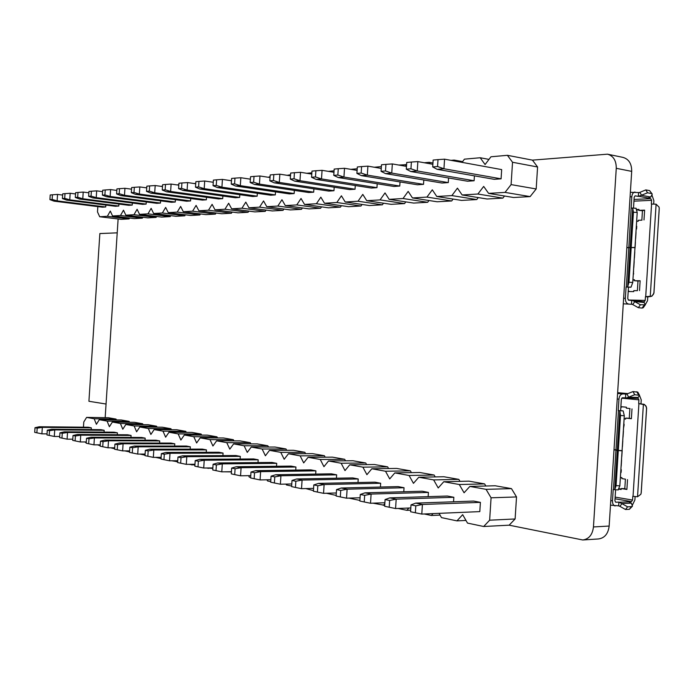 <?xml version="1.0" encoding="UTF-8"?>
<svg xmlns="http://www.w3.org/2000/svg" width="694" height="694" viewBox="0 0 694 694"><rect width="100%" height="100%" fill="white"/><g stroke="black" fill="none" stroke-linecap="round" stroke-linejoin="round"><path stroke-width="1.04" d="M116.245 190.356L116.835 190.303M130.672 189.063L131.548 188.985M145.575 187.727L146.764 187.623M161.008 186.348L162.517 186.209M176.979 184.916L178.835 184.743M193.522 183.433L195.734 183.546M268.361 177.274L270.105 176.571M287.108 175.313L290.56 174.741M306.757 173.283L311.866 172.832M328.34 171.357L334.057 170.837M350.826 169.336L357.21 168.763M374.274 167.237L381.37 166.603M398.746 165.042L406.597 164.704M424.32 162.752L429.17 162.318L432.952 162.995M451.057 160.357L454.145 160.08L462.603 161.633M462.057 162.37L464.433 159.16L480.196 157.746L488.975 159.394M142.374 218.168L120.487 215.504L112.567 215.981L134.35 218.61L142.374 218.168L142.895 217.265M156.081 217.404L134.003 214.689L125.84 215.183L147.805 217.864L156.081 217.404L156.627 216.467M170.212 216.615L147.961 213.856L139.537 214.359L161.676 217.092L170.212 216.615L170.785 215.643M184.795 215.808L162.361 212.989L153.66 213.509L175.99 216.294L184.795 215.808L185.402 214.802M199.846 214.967L177.23 212.095L168.252 212.633L190.755 215.478L199.846 214.967L200.488 213.917M215.392 214.108L192.602 211.167L183.32 211.731L206.005 214.628L215.392 214.108L216.068 213.015M231.466 213.214L208.495 210.213L198.892 210.794L221.759 213.752L231.466 213.214L232.178 212.078M248.079 212.286L224.925 209.224L215.001 209.822L238.042 212.841L248.079 212.286L248.834 211.106M265.273 211.332L241.946 208.2L231.666 208.825L254.88 211.904L265.273 211.332L266.071 210.1M283.065 210.343L259.565 207.142L248.92 207.784L272.317 210.941L283.065 210.343L283.915 209.05M301.5 209.319L277.826 206.049L266.791 206.708L290.361 209.935L301.5 209.319L302.402 207.966M320.611 208.252L296.763 204.912L285.312 205.598L309.056 208.894L320.611 208.252L321.565 206.847M340.424 207.15L316.412 203.724L304.536 204.444L328.444 207.818L340.424 207.15L341.439 205.676M360.993 206.005L336.816 202.501L324.48 203.247L348.562 206.699L360.993 206.005L362.077 204.461M382.351 204.817L358.026 201.225L345.204 201.997L369.442 205.537L382.351 204.817L383.513 203.195M404.559 203.585L380.078 199.898L366.744 200.705L391.13 204.331L404.559 203.585L405.79 201.876M427.651 202.301L403.032 198.519L389.152 199.36L413.685 203.073L427.651 202.301L428.979 200.505M451.69 200.965L426.94 197.087L412.479 197.955L437.151 201.772L451.69 200.965L453.113 199.074M476.743 199.568L451.872 195.587L436.786 196.497L461.588 200.41L476.743 199.568L478.27 197.573M502.864 198.12L477.88 194.025L462.135 194.971L487.058 198.996L502.864 198.12L504.503 196.012M530.121 196.602L505.041 192.394L488.602 193.383L513.621 197.512L530.121 196.602L536.184 188.959L537.581 166.985L532.445 160.132L607.493 154.181C613.383 155.864 616.307 160.574 616.263 168.312L593.457 526.946L609.159 526.052C608.204 533.773 604.639 538.076 598.471 538.952L582.76 539.975C588.928 539.099 592.494 534.753 593.457 526.946M480.196 157.746L485.08 164.556L490.944 156.783L507.409 155.309L532.445 160.132M505.041 192.394L511.096 184.604L512.528 162.257L537.581 166.985M511.096 184.604L536.184 188.959M129.084 218.905L121.294 219.339L99.693 216.754L107.37 216.294L129.084 218.905L129.578 218.037M99.693 216.754L97.49 211.904L97.837 206.612M105.861 205.06L105.731 206.968L102.53 207.194L54.028 201.139L57.125 200.887L105.731 206.968M118.917 204.053L118.787 206.04L115.482 206.274L66.563 200.106L69.756 199.837L118.787 206.04M132.381 203.021L132.242 205.077L128.841 205.32L79.48 199.031L82.777 198.753L132.242 205.077M146.269 201.954L146.13 204.097L142.617 204.34L92.831 197.92L96.232 197.634L146.13 204.097M160.609 200.844L160.461 203.073L156.835 203.333L106.607 196.775L110.129 196.48L160.461 203.073M175.409 199.698L175.261 202.023L171.513 202.284L120.851 195.595L124.486 195.292L175.261 202.023M190.711 198.51L190.555 200.93L186.677 201.208L135.582 194.372L139.347 194.06L190.555 200.93M206.526 197.278L206.361 199.803L202.353 200.089L150.824 193.106L154.71 192.785L206.361 199.803M222.878 196.003L222.713 198.64L218.567 198.935L166.595 191.796L170.62 191.457L222.713 198.64M239.812 194.684L239.63 197.434L235.344 197.747L182.93 190.434L187.111 190.087L239.63 197.434M257.344 193.305L257.153 196.194L252.72 196.506L199.863 189.028L204.201 188.673L257.153 196.194M275.509 191.874L275.318 194.901L270.712 195.222L217.43 187.571L221.924 187.198L275.318 194.901M294.351 190.39L294.143 193.557L289.372 193.895L235.656 186.053L240.324 185.671L294.143 193.557M313.896 188.837L313.679 192.169L308.726 192.524L254.594 184.483L259.443 184.083L313.679 192.169M334.196 187.215L333.961 190.72L328.826 191.093L274.269 182.852L279.309 182.435L333.961 190.72M355.285 185.532L355.042 189.228L349.698 189.601L294.733 181.151L299.982 180.718L355.042 189.228M377.206 183.771L376.963 187.666L371.403 188.057L316.039 179.382L321.504 178.931L376.963 187.666M400.03 181.923L399.77 186.044L393.975 186.452L338.238 177.534L343.938 177.065L399.77 186.044M423.8 179.998L423.522 184.352L417.493 184.778L361.383 175.617L367.326 175.122L423.522 184.352M448.576 177.976L448.281 182.591L441.991 183.034L385.543 173.604L391.746 173.092L448.281 182.591M474.427 175.851L474.115 180.752L467.548 181.221L410.779 171.513L417.259 170.976L474.115 180.752M437.567 166.517L438.009 159.62L433.143 160.062L432.7 166.924L437.567 166.517L443.943 168.755L444.559 159.178L501.675 169.596L501.085 178.826L494.232 179.321L437.159 169.319L443.943 168.755L501.085 178.826M107.37 216.294L110.294 211.063L112.567 215.981M120.487 215.504L123.489 210.187L125.84 215.183M134.003 214.689L137.1 209.293L139.537 214.359M147.961 213.856L151.145 208.365L153.66 213.509M162.361 212.989L165.649 207.411L168.252 212.633M177.23 212.095L180.622 206.422L183.32 211.731M192.602 211.167L196.098 205.398L198.892 210.794M208.495 210.213L212.104 204.34L215.001 209.822M224.925 209.224L228.656 203.247L231.666 208.825M241.946 208.2L245.797 202.119L248.92 207.784M259.565 207.142L263.547 200.948L266.791 206.708M277.826 206.049L281.955 199.733L285.312 205.598M296.763 204.912L301.031 198.475L304.536 204.444M316.412 203.724L320.836 197.165L324.48 203.247M336.816 202.501L341.413 195.803L345.204 201.997M358.026 201.225L362.788 194.398L366.744 200.705M380.078 199.898L385.031 192.923L389.152 199.36M403.032 198.519L408.176 191.397L412.479 197.955M426.94 197.087L432.293 189.809L436.786 196.497M451.872 195.587L457.441 188.152L462.135 194.971M477.88 194.025L483.683 186.417L488.602 193.383M512.528 162.257L507.409 155.309M454.822 161.051L454.145 160.08M430.185 163.801L429.17 162.318M385.517 170.958L385.942 164.365L381.492 164.773L381.067 171.34L385.517 170.958L391.746 173.092L392.336 163.931L406.484 166.387L405.218 164.469M86.603 417.398L94.167 418.768L116.045 419.081L108.377 417.727L86.603 417.398L83.792 421.961L83.445 427.183M121.242 419.991L129.153 421.379L107.093 421.093L99.294 419.688L121.242 419.991M134.506 422.325L142.66 423.756L120.409 423.487L112.367 422.039L134.506 422.325M148.178 424.728L156.584 426.211L134.159 425.969L125.857 424.468L148.178 424.728M162.283 427.209L170.958 428.736L148.343 428.519L139.78 426.975L162.283 427.209M176.84 429.768L185.801 431.347L163.003 431.156L154.155 429.569L176.84 429.768M191.874 432.414L201.13 434.045L178.141 433.889L168.998 432.241L191.874 432.414M207.402 435.147L216.97 436.83L193.8 436.708L184.344 435.008L207.402 435.147M223.459 437.966L233.358 439.71L209.996 439.623L200.21 437.862L223.459 437.966M240.063 440.89L250.3 442.694L226.756 442.642L216.632 440.82L240.063 440.89M257.248 443.917L267.849 445.774L244.123 445.774L233.626 443.882L257.248 443.917M275.041 447.04L286.023 448.975L262.115 449.009L251.245 447.057L275.041 447.04M293.475 450.285L304.866 452.288L280.775 452.375L269.498 450.345L293.475 450.285M312.595 453.65L324.402 455.724L300.146 455.863L288.435 453.755L312.595 453.65M332.426 457.138L344.684 459.289L320.255 459.48L308.093 457.294L332.426 457.138M353.012 460.755L365.747 462.993L341.153 463.245L328.514 460.972L353.012 460.755M374.404 464.52L387.642 466.845L362.884 467.157L349.741 464.798L374.404 464.52M396.647 468.433L410.414 470.853L385.508 471.235L371.828 468.771L396.647 468.433M419.783 472.501L434.123 475.026L409.078 475.477L394.817 472.909L419.783 472.501M443.882 476.743L458.829 479.372L433.646 479.901L418.777 477.229L443.882 476.743M469.005 481.159L484.586 483.9L459.281 484.525L443.77 481.731L469.005 481.159M100.196 445.704L97.498 444.837M114.631 448.749L110.641 447.812M129.561 451.898L124.781 450.892M145.029 455.151L139.893 454.076M161.043 458.526L155.534 457.363M177.673 461.736L171.739 460.781M194.919 465.015L188.542 464.321M212.824 468.389L205.971 467.99M231.007 471.885L224.067 471.807M250.647 477.403L249.293 477.125L248.608 475.668M270.729 481.636L267.52 480.959L266.956 479.797M291.645 486.043L286.422 484.941L286.006 484.091M313.436 490.632L305.794 488.576M336.174 495.421L326.371 493.252M359.9 500.426L348.917 498.11M384.71 505.31L372.921 503.167M410.675 510.159L406.84 510.316L398.009 508.45M440.057 515.104L431.364 515.477L424.234 513.976M465.978 520.439L456.956 520.873L441.471 517.611L439.076 513.352M582.76 539.975L509.136 525.176L483.683 526.503L467.504 523.094L462.672 514.679L456.956 520.873M495.204 485.765L511.469 488.628L486.052 489.348L469.847 486.425L495.204 485.765M516.527 496.939L515.113 518.965L489.643 520.196L491.074 497.798L516.527 496.939L511.469 488.628M86.238 442.763L84.763 441.965M116.401 419.922L116.045 419.081M129.518 422.256L129.153 421.379M143.042 424.667L142.66 423.756M157 427.157L156.584 426.211M171.401 429.725L170.958 428.736M186.261 432.371L185.801 431.347M201.616 435.112L201.13 434.045M217.491 437.94L216.97 436.83M233.904 440.872L233.358 439.71M250.89 443.908L250.3 442.694M268.465 447.049L267.849 445.774M286.683 450.302L286.023 448.975M305.568 453.676L304.866 452.288M325.156 457.181L324.402 455.724M345.491 460.825L344.684 459.289M366.614 464.607L365.747 462.993M388.571 468.545L387.642 466.845M411.412 472.64L410.414 470.853M435.199 476.908L434.123 475.026M459.992 481.358L458.829 479.372M485.843 486.008L484.586 483.9M509.136 525.176L515.113 518.965M91.33 427.834L42.325 427.365L39.289 426.749L88.181 427.235L91.33 427.834L91.218 429.586M104.178 430.297L54.731 429.881L51.59 429.248L100.925 429.673L104.178 430.297L104.057 432.119M117.416 432.83L67.526 432.483L64.29 431.824L114.068 432.189L117.416 432.83L117.295 434.722M131.079 435.45L80.738 435.164L77.398 434.479L127.618 434.791L131.079 435.45L130.949 437.42M145.176 438.148L94.393 437.931L90.931 437.229L141.611 437.463L145.176 438.148L145.046 440.196M159.733 440.942L108.498 440.794L104.924 440.065L156.055 440.23L159.733 440.942L159.594 443.076M174.784 443.822L123.09 443.752L119.394 443.006L170.976 443.093L174.784 443.822L174.636 446.042M190.33 446.797L138.184 446.815L134.367 446.042L186.4 446.042L190.33 446.797L190.182 449.122M206.422 449.886L153.816 449.99L149.861 449.183L202.344 449.105L206.422 449.886L206.265 452.306M223.069 453.069L170.013 453.277L165.909 452.445L218.853 452.262L223.069 453.069L222.913 455.602M240.315 456.374L186.807 456.678L182.548 455.819L235.951 455.542L240.315 456.374L240.141 459.029M258.185 459.801L204.227 460.217L199.811 459.315L253.657 458.934L258.185 459.801L258.003 462.577M276.715 463.349L222.306 463.878L217.716 462.95L272.022 462.447L276.715 463.349L276.524 466.264M295.939 467.027L241.087 467.695L236.324 466.724L291.064 466.099L295.939 467.027L295.739 470.09M315.9 470.853L260.614 471.651L255.661 470.645L310.843 469.881L315.9 470.853L315.692 474.08M336.651 474.826L280.923 475.772L275.77 474.731L331.385 473.82L336.651 474.826L336.425 478.218M358.217 478.964L302.081 480.066L296.711 478.973L352.743 477.914L358.217 478.964L357.991 482.538M380.668 483.258L324.115 484.542L318.52 483.406L374.968 482.165L380.668 483.258L380.425 487.041M404.047 487.735L347.113 489.201L341.266 488.021L398.113 486.598L404.047 487.735L403.787 491.742M428.415 492.41L371.108 494.067L365.009 492.835L422.23 491.222L428.415 492.41L428.146 496.652M453.841 497.277L396.187 499.159L389.811 497.867L447.387 496.036L453.841 497.277L453.555 501.788M480.395 502.361L479.806 511.617L421.796 514.081L422.412 504.477L480.395 502.361L473.646 501.068L415.741 503.124L422.412 504.477L415.801 505.848L411.013 504.868L410.579 511.756L415.359 512.762L415.801 505.848M99.294 419.688L96.397 424.303L94.167 418.768M176.337 461.753L177.039 460.738M191.96 465.041L192.498 464.286M208.131 468.45L208.478 467.964M230.929 471.712L231.38 472.683M383.314 505.362L384.814 503.618M406.84 510.316L408.844 508.034M431.364 515.477L433.056 513.603M483.683 526.503L489.643 520.196M491.074 497.798L486.052 489.348M469.847 486.425L464.078 492.775L459.281 484.525M443.77 481.731L438.226 487.96L433.646 479.901M418.777 477.229L413.459 483.345L409.078 475.477M394.817 472.909L389.707 478.921L385.508 471.235M371.828 468.771L366.909 474.679L362.884 467.157M349.741 464.798L345.005 470.601L341.153 463.245M328.514 460.972L323.951 466.68L320.255 459.48M308.093 457.294L303.694 462.907L300.146 455.863M288.435 453.755L284.193 459.272L280.775 452.375M269.498 450.345L265.403 455.776L262.115 449.009M251.245 447.057L247.281 452.401L244.123 445.774M233.626 443.882L229.801 449.148L226.756 442.642M216.632 440.82L212.928 446.008L209.996 439.623M200.21 437.862L196.628 442.972L193.8 436.708M184.344 435.008L180.874 440.031L178.141 433.889M168.998 432.241L165.632 437.194L163.003 431.156M154.155 429.569L150.884 434.453L148.343 428.519M139.78 426.975L136.614 431.789L134.159 425.969M125.857 424.468L122.786 429.222L120.409 423.487M112.367 422.039L109.383 426.723L107.093 421.093M607.493 154.181L622.908 157.373C628.807 159.047 631.74 163.715 631.696 171.375L609.159 526.052M105.167 417.675L118.119 218.957M52.128 199.43L52.432 194.78L50.22 194.979L49.916 199.62L52.128 199.43L57.125 200.887L57.55 194.415L62.642 195.075M49.916 199.62L54.028 201.139M57.55 194.415L52.432 194.78M64.698 198.354L65.01 193.635L62.72 193.843L62.417 198.553L64.698 198.354L69.756 199.837L70.181 193.27L75.542 193.964M62.417 198.553L66.563 200.106M70.181 193.27L65.01 193.635M77.667 197.252L77.98 192.446L75.629 192.663L75.308 197.452L77.667 197.252L82.777 198.753L83.219 192.082L88.858 192.819M75.308 197.452L79.48 199.031M83.219 192.082L77.98 192.446M91.061 196.107L91.382 191.232L88.945 191.449L88.632 196.315L91.061 196.107L96.232 197.634L96.674 190.859L102.608 191.648M88.632 196.315L92.831 197.92M96.674 190.859L91.382 191.232M104.898 194.927L105.228 189.965L102.703 190.199L102.382 195.135L104.898 194.927L110.129 196.48L110.58 189.592L116.826 190.434M102.382 195.135L106.607 196.775M110.58 189.592L105.228 189.965M119.203 193.704L119.533 188.664L116.93 188.898L116.601 193.921L119.203 193.704L124.486 195.292L124.946 188.282L131.53 189.176M116.601 193.921L120.851 195.595M124.946 188.282L119.533 188.664M133.994 192.438L134.332 187.311L131.634 187.554L131.305 192.672L133.994 192.438L139.347 194.06L139.806 186.929L146.746 187.883M131.305 192.672L135.582 194.372M139.806 186.929L134.332 187.311M149.305 191.128L149.644 185.914L146.85 186.166L146.512 191.37L149.305 191.128L154.71 192.785L155.187 185.532L162.491 186.547M146.512 191.37L150.824 193.106M155.187 185.532L149.644 185.914M165.155 189.774L165.493 184.465L162.613 184.734L162.266 190.026L165.155 189.774L170.62 191.457L171.106 184.075L178.809 185.168M162.266 190.026L166.595 191.796M171.106 184.075L165.493 184.465M181.568 188.378L181.923 182.973L178.931 183.242L178.584 188.629L181.568 188.378L187.111 190.087L187.597 182.574L195.717 183.745M178.584 188.629L182.93 190.434M187.597 182.574L181.923 182.973M198.597 186.92L198.952 181.42L195.847 181.698L195.491 187.189L198.597 186.92L204.201 188.673L204.695 181.021L213.258 182.27M195.491 187.189L199.863 189.028M204.695 181.021L198.952 181.42M216.259 185.411L216.623 179.807L213.396 180.102L213.041 185.688L216.259 185.411L221.924 187.198L222.427 179.408L231.466 180.744M213.041 185.688L217.43 187.571M222.427 179.408L216.623 179.807M234.589 183.849L234.962 178.132L231.614 178.436L231.249 184.136L234.589 183.849L240.324 185.671L240.835 177.725L250.378 179.173M231.249 184.136L235.656 186.053M240.835 177.725L234.962 178.132M253.64 182.218L254.013 176.397L250.543 176.71L250.161 182.513L253.64 182.218L259.443 184.083L259.964 175.99L270.044 177.534M250.161 182.513L254.594 184.483M259.964 175.99L254.013 176.397M273.436 180.527L273.826 174.593L270.209 174.923L269.827 180.839L273.436 180.527L279.309 182.435L279.847 174.177L290.491 175.842M269.827 180.839L274.269 182.852M279.847 174.177L273.826 174.593M294.039 178.774L294.43 172.711L290.673 173.049L290.283 179.095L294.039 178.774L299.982 180.718L300.528 172.294L311.779 174.09M290.283 179.095L294.733 181.151M300.528 172.294L294.43 172.711M315.492 176.935L315.891 170.75L311.979 171.106L311.58 177.274L315.492 176.935L321.504 178.931L322.059 170.334L333.97 172.268M311.58 177.274L316.039 179.382M322.059 170.334L315.891 170.75M337.848 175.027L338.256 168.711L334.178 169.084L333.771 175.374L337.848 175.027L343.938 177.065L344.502 168.286L357.106 170.377M333.771 175.374L338.238 177.534M344.502 168.286L338.256 168.711M361.166 173.04L361.583 166.586L357.323 166.976L356.907 173.405L361.166 173.04L367.326 175.122L367.907 166.152L381.258 168.425M356.907 173.405L361.383 175.617M367.907 166.152L361.583 166.586M381.067 171.34L385.543 173.604M392.336 163.931L385.942 164.365M410.952 168.789L411.386 162.04L406.736 162.465L406.302 169.18L410.952 168.789L417.259 170.976L417.857 161.607L432.874 164.278M406.302 169.18L410.779 171.513M417.857 161.607L411.386 162.04M432.7 166.924L437.159 169.319M444.559 159.178L438.009 159.62M37.181 428.155L35.004 427.704L34.7 432.345L36.877 432.804L37.181 428.155L42.325 427.365L41.9 433.845L47.036 433.871M39.289 426.749L35.004 427.704M36.877 432.804L41.9 433.845M49.517 430.688L47.279 430.219L46.966 434.938L49.213 435.416L49.517 430.688L54.731 429.881L54.297 436.465L59.701 436.491M51.59 429.248L47.279 430.219M49.213 435.416L54.297 436.465M62.26 433.299L59.944 432.822L59.632 437.619L61.948 438.105L62.26 433.299L67.526 432.483L67.092 439.163L72.783 439.181M64.29 431.824L59.944 432.822M61.948 438.105L67.092 439.163M75.412 435.997L73.017 435.502L72.705 440.378L75.091 440.881L75.412 435.997L80.738 435.164L80.296 441.957L86.29 441.965M77.398 434.479L73.017 435.502M75.091 440.881L80.296 441.957M88.997 438.782L86.533 438.278L86.203 443.232L88.676 443.752L88.997 438.782L94.393 437.931L93.942 444.837L100.248 444.837M90.931 437.229L86.533 438.278M88.676 443.752L93.942 444.837M103.05 441.67L100.491 441.141L100.162 446.181L102.721 446.719L103.05 441.67L108.498 440.794L108.038 447.812L114.692 447.804M104.924 440.065L100.491 441.141M102.721 446.719L108.038 447.812M117.572 444.646L114.926 444.108L114.597 449.226L117.243 449.781L117.572 444.646L123.09 443.752L122.621 450.892L129.631 450.874M119.394 443.006L114.926 444.108M117.243 449.781L122.621 450.892M132.606 447.734L129.873 447.17L129.535 452.384L132.268 452.956L132.606 447.734L138.184 446.815L137.716 454.084L145.098 454.05M134.367 446.042L129.873 447.17M132.268 452.956L137.716 454.084M148.169 450.926L145.341 450.345L144.994 455.646L147.831 456.244L148.169 450.926L153.816 449.99L153.339 457.381L161.121 457.337M149.861 449.183L145.341 450.345M147.831 456.244L153.339 457.381M164.305 454.24L161.364 453.633L161.017 459.029L163.949 459.654L164.305 454.24L170.013 453.277L169.527 460.799L177.733 460.738M165.909 452.445L161.364 453.633M163.949 459.654L169.527 460.799M181.021 457.667L177.976 457.042L177.621 462.542L180.666 463.184L181.021 457.667L186.807 456.678L186.304 464.347L194.971 464.26M182.548 455.819L177.976 457.042M180.666 463.184L186.304 464.347M198.371 461.232L195.205 460.582L194.841 466.177L198.007 466.845L198.371 461.232L204.227 460.217L203.715 468.025L212.858 467.912M199.811 459.315L195.205 460.582M198.007 466.845L203.715 468.025M216.381 464.928L213.093 464.251L212.728 469.959L216.008 470.653L216.381 464.928L222.306 463.878L221.785 471.842L231.44 471.703M217.716 462.95L213.093 464.251M216.008 470.653L221.785 471.842M235.084 468.762L231.675 468.068L231.302 473.881L234.711 474.601L235.084 468.762L241.087 467.695L240.558 475.806L250.76 475.633M236.324 466.724L231.675 468.068M234.711 474.601L240.558 475.806M254.542 472.753L250.994 472.033L250.612 477.958L254.151 478.713L254.542 472.753L260.614 471.651L260.077 479.927L270.86 479.719M255.661 470.645L250.994 472.033M254.151 478.713L260.077 479.927M274.781 476.908L271.085 476.153L270.695 482.2L274.39 482.981L274.781 476.908L280.923 475.772L280.385 484.212L291.784 483.961M275.77 474.731L271.085 476.153M274.39 482.981L280.385 484.212M295.852 481.237L292.009 480.448L291.61 486.624L295.453 487.431L295.852 481.237L302.081 480.066L301.526 488.68L313.584 488.376M296.711 478.973L292.009 480.448M295.453 487.431L301.526 488.68M317.817 485.739L313.809 484.924L313.402 491.222L317.41 492.072L317.817 485.739L324.115 484.542L323.551 493.33L336.33 492.974M318.52 483.406L313.809 484.924M317.41 492.072L323.551 493.33M340.728 490.441L336.547 489.582L336.13 496.028L340.312 496.913L340.728 490.441L347.113 489.201L346.532 498.188L360.065 497.763M341.266 488.021L336.547 489.582M340.312 496.913L346.532 498.188M364.654 495.351L360.281 494.458L359.856 501.042L364.229 501.962L364.654 495.351L371.108 494.067L370.518 503.254L384.875 502.751M365.009 492.835L360.281 494.458M364.229 501.962L370.518 503.254M389.646 500.487L385.083 499.55L384.649 506.273L389.213 507.236L389.646 500.487L396.187 499.159L395.58 508.546L410.822 507.965M389.811 497.867L385.083 499.55M389.213 507.236L395.58 508.546M415.741 503.124L411.013 504.868M415.359 512.762L421.796 514.081M106.061 404.029L88.919 401.279L99.858 233.548L117.208 232.846M642.453 210.716L638.888 210.369L644.622 210.135L642.497 210.716M638.922 209.909L637.135 209.978M628.252 290.691L629.38 291.532M638.029 281.009L634.42 280.723L640.137 280.775L637.986 281.035L637.396 290.708M634.472 280.02L632.919 280.003M652.1 195.465L653.887 200.731L653.679 203.993M644.865 305.438L647.545 300.658L647.78 296.928L651.883 296.208L653.939 293.128L659.248 208.122M641.993 220.163L638.263 220.293L638.202 221.256L636.65 221.308M637.04 209.493L638.957 209.406L638.888 210.369M632.937 279.743L634.49 279.76L634.42 280.723M637.378 290.673L633.796 290.647L633.735 291.61L628.2 291.515M647.78 296.928L645.455 296.676L645.212 300.415L644.232 301.812L642.783 301.664M652.247 194.086L649.575 190.607L652.247 194.086L650.807 197.027L647.71 198.102L650.738 198.649L651.571 200.314L651.328 204.045L656.099 204.192L659.083 207.133L659.248 208.625L653.93 292.538L653.306 294.525L651.449 296.251L645.455 296.676M623.281 303.816L632.251 304.293L638.341 307.694L642.115 308.075L643.199 307.772L645.299 304.839L644.223 302.601L641.898 301.508M649.575 190.607L645.819 189.904L639.304 192.594L630.369 192.29M638.341 307.694L640.432 304.753L632.685 300.528L628.608 300.172L627.749 298.559L628.469 287.203L631.002 287.195L626.083 286.934L625.355 298.307L623.628 298.264M631.471 304.267L631.705 300.493M628.374 303.955C626.361 303.425 625.355 301.543 625.355 298.307M626.856 247.55L628.833 247.515L631.809 196.758C632.13 193.93 633.188 192.351 634.984 192.038M633.501 208.113L634.195 197.183L635.097 195.838L638.315 196.402L638.558 192.637M639.825 192.299L641.542 195.196L638.315 196.402M626.326 286.934L628.825 247.671L626.847 247.697M640.432 304.753L645.299 304.839M628.469 287.203L626.083 286.934M628.825 247.671L630.195 247.576L627.706 286.743L627.133 286.934M631.002 287.195L632.763 282.484L634.975 247.628L630.195 247.576M636.008 208.313L637.213 212.468L634.984 247.472L634.429 247.584M628.833 247.515L634.984 247.472M631.34 208.113L632.702 208.122L633.431 212.217L631.21 247.22M651.293 193.496L647.537 192.802L645.819 189.904M641.542 195.196L647.537 192.802M632.763 282.484L628.99 282.232L627.706 286.743M628.99 282.232L631.202 247.368M635.565 238.45L635.947 232.429M634.949 248.122L635.322 242.171M634.333 257.786L634.715 251.835M633.717 267.528L634.099 261.499M633.232 275.188L633.492 271.094M618.666 505.865L619.881 506.342L621.954 503.671L618.901 502.092L618.666 505.865L610.486 505.163M610.781 500.539L612.49 500.834L613.21 489.444L614.815 489.626L616.064 485.618L618.293 450.562L622.076 450.796L619.846 485.852L618.128 489.877M614.008 449.755L618.293 450.562M622.076 450.796L621.442 450.606M615.031 498.786L631.505 501.589L628.434 501.71L631.375 503.15L632.442 506.204L629.345 509.327L625.528 509.5L619.881 506.342M623.143 410.9L624.305 415.749L622.084 450.649L618.302 450.406L617.33 450.111L619.82 410.9L618.224 410.536L623.143 410.9L619.274 410.648M624.305 415.749L620.523 415.506L618.302 450.406M620.523 415.506L619.82 410.9M617.582 393.507L625.762 394.088L625.52 397.862L626.439 397.948L628.591 397.211L638.202 397.454L639.547 395.328L637.838 392.162L633.015 391.563L634.724 394.73L639.547 395.328M628.591 397.211L627.02 393.94L626.561 394.157M629.345 509.327L631.419 506.655L627.602 506.828L625.528 509.5M631.419 506.655L632.442 506.204M621.954 503.671L627.602 506.828M615.604 489.747L614.91 500.738L615.647 502.204L618.901 502.092M618.475 410.562L615.977 449.868L617.33 450.111M615.977 449.868L614.016 449.599M622.657 393.975C620.592 394.218 619.36 395.944 618.953 399.154L618.224 410.536M625.52 397.862L622.414 397.757L621.356 399.232L620.636 410.596M628.721 397.115L634.724 394.73M627.02 393.94L633.015 391.563M638.081 397.549L635.93 398.278L626.639 397.948M612.49 500.834C612.455 503.714 613.322 505.432 615.084 505.969M625.762 394.088L626.509 394.157M631.505 501.589L632.546 500.053L632.781 496.314L637.534 496.757L640.805 494.336L641.221 492.74L646.556 408.731L646.192 406.675L644.561 404.723L638.671 403.57L638.905 399.831L638.098 398.304L636.493 398.243M638.671 403.57L644.284 404.376L646.079 406.172L646.635 408.176L641.143 493.33M620.887 406.649L626.396 407.204L626.326 408.167L630.013 408.549M629.319 418.204L631.375 418.725L625.702 418.1L625.641 419.072L624.097 418.898M624.843 488.663L626.89 489.461L621.225 488.55L621.165 489.513L619.143 489.183M620.384 477.411L621.919 477.646L621.859 478.608L625.502 479.172M632.494 504.92L634.897 499.958L635.105 496.652M641.004 403.639L641.247 399.909L639.287 394.843M629.467 418.309L625.702 418.1M624.8 488.671L621.225 488.55M625.65 418.855L624.114 418.69M620.826 407.517L622.145 406.771M621.191 489.062L619.317 488.758M621.477 460.165L621.095 466.195M622.093 450.484L621.72 456.444M622.709 440.811L622.327 446.763M623.325 431.052L622.943 437.09M623.646 427.487L624.14 424.78L623.559 427.487M631.696 171.375L616.263 168.312M628.226 291.107L628.981 291.194M643.997 219.946L644.613 210.282M639.512 290.595L640.128 280.923M645.212 300.415L628.244 300.008M651.579 204.036L645.706 296.685M633.934 201.165L651.571 200.314M650.226 296.685L656.099 204.192M634.047 199.473L650.738 198.649M630.074 196.844L631.809 196.758M648.456 198.068L639.07 196.367M634.672 301.508L644.11 302.497M650.807 197.027L641.412 195.309M644.214 305.134L642.115 308.075M634.784 301.621L632.694 304.571M632.702 208.122L630.204 247.428M633.431 212.217L637.213 212.468M633.726 273.852L633.292 274.208M636.424 224.891L636.259 228.873M636.034 232.447L635.652 238.467M635.418 242.18L635.036 248.131M634.802 251.853L634.42 257.795M634.186 261.517L633.804 267.537M633.579 271.102L633.405 273.783M636.372 225.75L636.433 226.201M614.815 489.626L617.322 450.259M616.064 485.618L619.846 485.852M631.375 503.15L621.841 503.54M615.968 450.016L613.461 489.487M638.515 394.877L636.806 391.711M629.18 501.831L619.647 502.213M618.953 399.154L617.235 398.989M643.407 404.134L637.534 496.757M615.136 497.112L632.546 500.053M633.032 496.349L638.914 403.587M638.905 399.831L621.703 398.183M632 408.905L631.393 418.577M627.515 479.632L626.899 489.313M627.515 393.567L617.634 392.657L627.523 393.567M620.861 407.083L621.624 407.109M620.67 472.883L620.957 469.769M621.191 466.195L621.572 460.165M621.807 456.444L622.188 450.484M622.423 446.763L622.796 440.811M623.039 437.09L623.42 431.061M623.819 424.806L623.75 424.364M620.618 473.75L620.792 472.449M641.855 220.172L642.453 210.638M632.685 300.528L642.132 301.526M632.416 208.044L636.216 208.304M636.745 226.305L636.572 228.977M614.502 489.678L618.311 489.912M626.439 397.948L635.93 398.278M629.276 418.239L629.892 408.593M625.407 479.155L624.8 488.732M621.113 472.397L621.286 469.717M624.14 424.78L623.819 423.392"/></g></svg>

